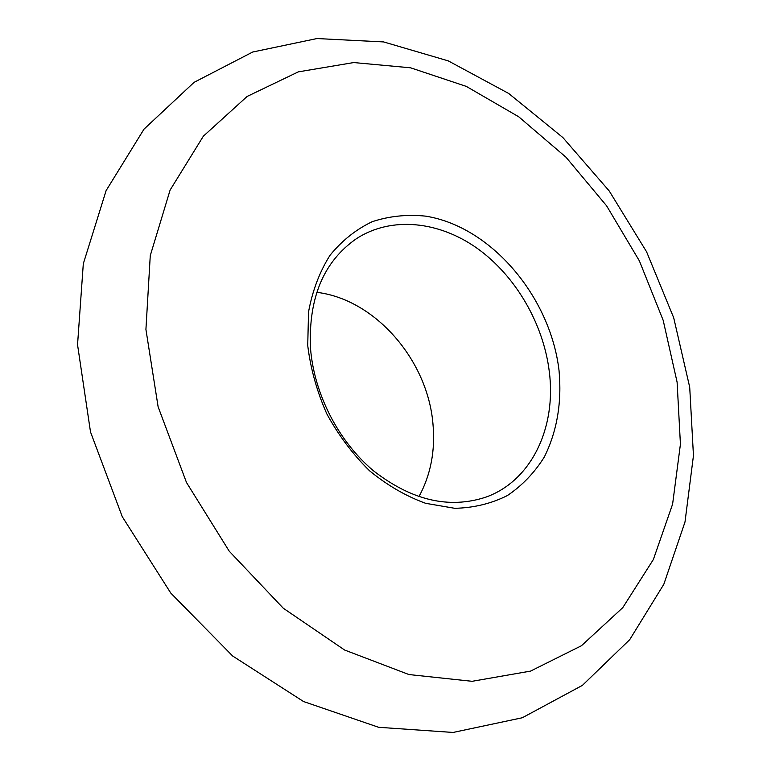 <?xml version="1.0" encoding="UTF-8"?>
<svg xmlns="http://www.w3.org/2000/svg" width="771" height="771" viewBox="0 0 771 771"><rect width="100%" height="100%" fill="white"/><g stroke="black" fill="none" stroke-linecap="round" stroke-linejoin="round"><path stroke-width="1.16" d="M316.765 292.325C375.063 299.302 427.558 359.884 432.936 423.597C435.442 450.563 430.758 474.946 418.894 496.736M559.023 370.427C561.972 402.375 557.076 431.22 544.336 456.972C534.525 472.7 522.189 485.576 507.347 495.58C491.291 503.627 473.76 507.877 454.765 508.311L425.64 503.309C405.98 496.177 387.254 485.316 369.473 470.715C352.723 454.215 338.498 435.268 326.808 413.854C316.948 391.552 310.588 368.76 307.725 345.485L308.545 311.918C312.467 290.667 319.618 271.806 329.988 255.336C341.939 240.639 356.009 229.43 372.21 221.691C389.22 216.111 406.972 214.251 425.467 216.121C491.002 226.433 550.311 296.565 559.023 370.427M310.511 348.338C314.125 394.183 338.662 441.754 373.752 471.014C411.772 500.437 449.098 509.168 485.73 497.189C531.441 481.017 556.479 427.626 549.318 371.805C543.468 323.685 515.712 275.941 477.307 248.416C438.901 221.094 391.456 216.034 356.53 238.605C323.618 261.456 308.284 298.04 310.511 348.338M677.102 382.146L663.185 320.331L639.39 260.897L606.642 205.876L565.981 157.207L518.7 116.768L466.301 86.391L410.596 67.809L353.744 62.557L298.29 71.876L247.115 96.452L203.342 136.207L170.121 190.032L150.268 255.625L145.921 329.429L158.122 406.809L186.495 482.511L229.247 551.217L283.275 608.223L344.608 650.02L408.938 674.548L472.122 681.304L530.554 671.107L581.44 645.741L622.775 607.644L653.355 559.524L672.601 504.147L680.427 444.192L677.102 382.146M689.737 387.659L693.457 455.622L684.995 522.015L663.812 584.312L629.705 639.67L582.404 685.371L522.314 717.753L453.078 732.45L378.628 727.294L303.543 701.533L232.659 656.005L170.786 593.082L122.271 516.695L90.506 431.962L77.543 344.714L83.307 263.769L106.119 190.591L144.023 129.133L194.09 82.333L252.724 52.014L316.958 38.55L383.592 41.923L448.308 60.899L508.687 93.464L562.849 137.527L609.244 190.996L646.58 251.789L673.709 317.787L689.621 386.84"/></g></svg>
